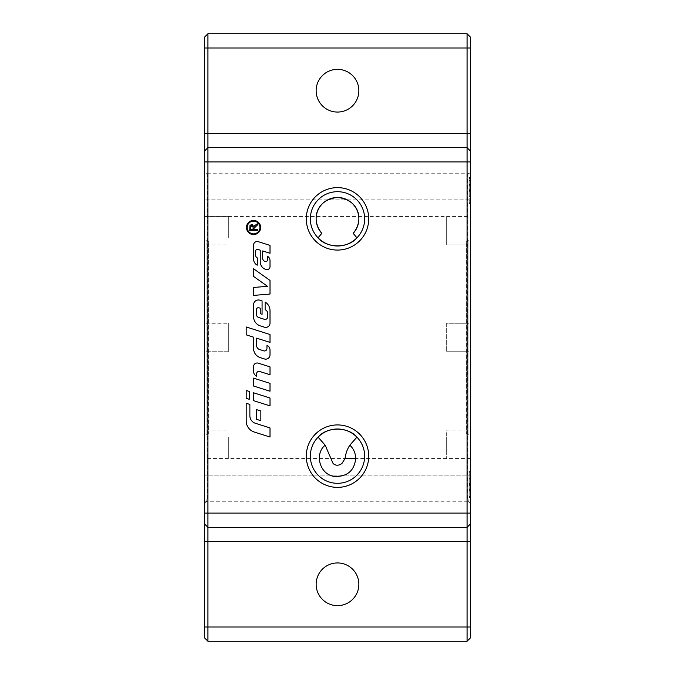 <?xml version="1.0" encoding="UTF-8"?>
<svg xmlns="http://www.w3.org/2000/svg" width="675" height="675" viewBox="0 0 675 675"><rect width="100%" height="100%" fill="white"/><g stroke="black" fill="none" stroke-linecap="round" stroke-linejoin="round"><path stroke-width="0.51" stroke-dasharray="3.38 2.53" d="M358.855 584.297A21.355 21.355 0 0 0 337.5 562.942A21.355 21.355 0 0 0 316.145 584.297A21.355 21.355 0 0 0 337.5 605.652A21.355 21.355 0 0 0 358.855 584.297M358.855 90.703A21.355 21.355 0 0 0 337.5 69.348A21.355 21.355 0 0 0 316.145 90.703A21.355 21.355 0 0 0 337.5 112.058A21.355 21.355 0 0 0 358.855 90.703M470.391 494.438L470.391 458.528L470.391 481.072L469.201 481.072L469.201 494.438L469.201 474.82L469.201 481.072L470.391 481.072L470.391 488.185L469.201 488.185L470.391 488.185L470.391 494.438L469.201 494.438M204.609 479.883L204.609 458.528L204.609 479.883M470.391 180.562L470.391 200.18L470.391 173.762L470.391 195.117L470.391 186.815L469.201 186.815L469.201 180.562L469.201 200.18L469.201 186.815L470.391 186.815L470.391 180.562L469.201 180.562M204.609 195.117L204.609 173.762L204.609 195.117M318.077 437.164A27.16 27.16 0 0 0 337.5 483.308A27.16 27.16 0 0 0 356.923 437.164M470.391 171.382L470.391 503.618L470.391 171.382L467.665 174.116L467.665 337.5L467.665 174.116L468.965 175.424L468.965 337.5L468.965 175.424M470.391 503.618L467.665 500.884L467.665 337.5L467.665 500.884L468.965 499.576L468.965 337.5L468.965 499.576M204.609 171.382L204.609 503.618L204.609 171.382L207.335 174.116L207.335 337.5L207.335 174.116L206.035 175.424L206.035 337.5L206.035 175.424M204.609 503.618L207.335 500.884L207.335 337.5L207.335 500.884L206.035 499.576L206.035 337.5L206.035 499.576M446.656 323.257L446.656 351.743L446.656 323.257L468.965 323.257L446.664 323.257L446.664 351.734L468.965 351.734L468.965 323.257L468.965 351.734L468.965 323.257L468.965 351.734L446.656 351.734M468.965 437.248L468.965 458.603L468.965 437.248M446.656 437.248L446.656 451.482L446.656 430.127L468.965 430.127L446.664 430.127L446.664 458.603L446.656 437.248M468.965 237.752L468.965 216.397L468.965 237.752M446.656 244.873L446.656 216.397L446.656 244.873L446.664 216.397L446.664 244.873L468.965 244.873L446.664 244.873M468.965 434.793L468.965 337.5L468.965 434.793L468.02 434.793L468.02 240.207L468.02 434.793A1.426 1.426 0 0 1 466.594 433.367L466.594 241.625L466.594 433.367M468.965 240.207L468.02 240.207A1.426 1.426 0 0 0 466.594 241.633M206.035 351.743L228.336 351.743L228.336 323.266L228.336 351.743L228.336 323.266L228.336 351.743L206.035 351.743L206.035 323.266L206.035 351.743M206.035 323.257L228.336 323.257L206.035 323.257M206.035 437.248L206.035 458.603L206.035 437.248M228.336 437.248L228.336 458.603L228.336 437.248M206.035 237.752L206.035 216.397L206.035 237.752M228.336 237.752L228.336 216.397L228.336 237.752M206.035 434.793L206.035 337.5L206.035 434.793L206.98 434.793L206.98 240.207L206.98 434.793A1.426 1.426 0 0 0 208.406 433.367L208.406 241.633L208.406 433.367M206.035 240.207L206.98 240.207A1.426 1.426 0 0 1 208.406 241.633M356.923 237.836A27.16 27.16 0 0 0 337.5 191.692A27.16 27.16 0 0 0 318.077 237.836M259.917 227.5A6.362 6.362 0 0 0 253.555 221.138A6.362 6.362 0 0 0 247.193 227.5A6.362 6.362 0 0 0 253.555 233.871A6.362 6.362 0 0 0 259.917 227.5M246.476 227.5A7.079 7.079 0 0 1 253.555 220.43A7.079 7.079 0 0 1 260.634 227.5A7.079 7.079 0 0 1 253.555 234.579A7.079 7.079 0 0 1 246.476 227.5M249.252 399.305L246.206 398.334L246.206 390.462L249.252 391.433L249.252 399.305M254.213 227.315L253.977 229.492L257.352 229.492L257.352 230.504L249.758 230.504L249.758 227.129M255.285 225.129L257.352 223.813L257.352 225.07L254.256 227.256M251.826 224.429L253.893 226.564M249.961 225.585L250.687 224.741M250.872 225.948L250.594 229.492L253.108 229.492L253.108 227.332L251.826 225.467L250.948 225.855M252.509 225.669L251.826 225.467M253.53 276.379L253.53 268.718L270.008 280.429L270.008 294.038L253.53 295.414L253.53 287.474L267.511 286.31L253.53 276.379M256.567 376.177A5.493 5.493 0 0 1 253.53 371.258L253.53 366.652A3.662 3.662 0 0 1 258.297 363.158L270.008 366.879L270.008 374.752L259.748 371.495A2.438 2.438 0 0 0 256.567 373.823L256.567 376.177M270.008 323.131A4.269 4.269 0 0 1 264.448 327.206L260.348 325.898A9.771 9.771 0 0 1 253.53 316.592L253.53 304.864A4.885 4.885 0 0 1 259.892 300.206L262.077 300.898L262.077 314.272L260.246 313.689L260.246 308.197L259.057 307.817A2.135 2.135 0 0 0 256.272 309.859L256.272 314.052A3.662 3.662 0 0 0 258.829 317.545L264.389 319.309A2.438 2.438 0 0 0 267.57 316.98L267.57 313.2A3.662 3.662 0 0 0 265.132 309.749L265.132 302.105A9.771 9.771 0 0 1 270.008 310.567L270.008 323.131M270.008 383.358L270.008 391.238L253.53 386.007L253.53 378.135L270.008 383.358M254.298 432.034A11.602 11.602 0 0 1 246.206 420.981L246.206 403.279L249.868 404.443L249.868 415.724A7.94 7.94 0 0 0 255.403 423.293L270.008 427.925L270.008 437.02L254.298 432.034M270.008 405.886L253.53 400.663L253.53 392.782L270.008 398.014L270.008 405.886M257.96 249.446A1.831 1.831 0 0 0 255.572 251.193L255.572 255.15A3.054 3.054 0 0 0 257.496 257.985L257.192 265.191A7.324 7.324 0 0 1 253.53 258.846L253.53 245.168A3.662 3.662 0 0 1 258.297 241.684L270.008 245.396L270.008 253.268L262.685 250.948L262.685 258.289A3.358 3.358 0 0 0 265.03 261.487L265.14 261.529A1.831 1.831 0 0 0 267.528 259.782L267.528 256.314A4.885 4.885 0 0 1 270.008 260.567L270.008 266.591A3.054 3.054 0 0 1 266.034 269.494L265.781 269.418A7.94 7.94 0 0 1 260.246 261.849L260.246 250.172L257.96 249.446M260.854 410.982L260.854 420.685L256.584 419.335L256.584 409.624L260.854 410.982M256.584 338.141L256.584 345.448A4.269 4.269 0 0 0 259.563 349.523L263.782 350.857A2.438 2.438 0 0 0 266.962 348.528L266.962 345.473A4.885 4.885 0 0 1 270.008 350.004L270.008 354.873A4.269 4.269 0 0 1 264.448 358.948L260.348 357.649A9.771 9.771 0 0 1 253.53 348.334L253.53 337.171L246.206 334.851L246.206 326.97L270.008 334.522L270.008 342.394L256.584 338.141M228.336 451.482L228.336 458.603L228.336 451.482M228.336 223.518L228.336 216.397L228.336 223.518M341.904 463.514L339.213 465.058L335.787 465.058L333.087 463.506M446.664 323.257L446.664 351.743M339.204 465.058L335.787 465.058M470.391 484.633L469.201 484.633M470.391 474.82L469.201 474.82M469.201 478.693L469.201 497.678L469.201 471.58L469.201 478.693L470.391 478.693L470.391 471.58L470.391 497.678L470.391 478.693L469.201 478.693M470.391 490.565L469.201 490.565L470.391 490.565M470.391 193.928L469.201 193.928L470.391 193.928M470.391 190.375L469.201 190.375M470.391 200.18L469.201 200.18M469.201 196.307L469.201 177.322L469.201 203.42L469.201 196.307L470.391 196.307L470.391 203.42L470.391 177.322L470.391 196.307L469.201 196.307M470.391 184.435L469.201 184.435L470.391 184.435M470.391 637.926L470.391 37.074L467.066 33.75L207.934 33.75L204.609 37.074L204.609 199.868L470.391 199.868L204.609 199.868L204.609 475.132L470.391 475.132L204.609 475.132L204.609 637.926L207.934 641.25L467.066 641.25L470.391 637.926M470.391 195.117L470.391 216.472L470.391 195.117L469.201 195.117L470.391 195.117M470.391 479.883L470.391 501.238L470.391 479.883L469.201 479.883L470.391 479.883M470.391 524.019L467.066 527.344L207.934 527.344L204.609 524.019M470.391 150.981L467.066 147.656L207.934 147.656L204.609 150.981M470.391 489.375L469.201 489.375L470.391 489.375M470.391 496.496L469.201 496.496M470.391 497.526L469.201 497.526M470.391 485.654L469.201 485.654M470.391 483.604L469.201 483.604M470.391 471.732L469.201 471.732M470.391 472.762L469.201 472.762M470.391 185.625L469.201 185.625L470.391 185.625M470.391 178.504L469.201 178.504M470.391 177.474L469.201 177.474M470.391 189.346L469.201 189.346M470.391 191.396L469.201 191.396M470.391 203.268L469.201 203.268M470.391 202.238L469.201 202.238M470.391 458.528L204.609 458.528M470.391 173.762L204.609 173.762M206.035 430.127L228.336 430.127L206.035 430.127M206.035 244.873L228.336 244.873L206.035 244.873M228.336 216.397L206.035 216.397L228.336 216.397M228.336 458.603L206.035 458.603L228.336 458.603M446.656 216.397L468.965 216.397L446.656 216.397M469.201 497.678L470.391 497.678M469.201 471.58L470.391 471.58M469.201 177.322L470.391 177.322M469.201 203.42L470.391 203.42M204.609 216.472L470.391 216.472M204.609 501.238L470.391 501.238"/><path stroke-width="1.01" d="M316.145 584.297A21.355 21.355 0 0 1 337.5 562.942A21.355 21.355 0 0 1 358.855 584.297A21.355 21.355 0 0 1 337.5 605.652A21.355 21.355 0 0 1 316.145 584.297M316.145 90.703A21.355 21.355 0 0 1 337.5 69.348A21.355 21.355 0 0 1 358.855 90.703A21.355 21.355 0 0 1 337.5 112.058A21.355 21.355 0 0 1 316.145 90.703M364.66 456.148A27.16 27.16 0 0 0 337.5 428.996A27.16 27.16 0 0 0 310.34 456.148A27.16 27.16 0 0 0 337.5 483.308A27.16 27.16 0 0 0 364.66 456.148M318.077 437.164C326.793 426.524 348.207 426.524 356.923 437.164L349.836 445.171C347.22 449.162 345.625 453.634 345.052 458.587L341.904 463.514C338.631 465.792 335.686 465.784 333.087 463.497L325.164 445.171L318.077 437.164M306.281 456.148A31.219 31.219 0 0 1 337.5 424.929A31.219 31.219 0 0 1 368.719 456.148A31.219 31.219 0 0 1 337.5 487.375A31.219 31.219 0 0 1 306.281 456.148M306.281 218.852A31.219 31.219 0 0 1 337.5 187.625A31.219 31.219 0 0 1 368.719 218.852A31.219 31.219 0 0 1 337.5 250.071A31.219 31.219 0 0 1 306.281 218.852M364.66 218.852A27.16 27.16 0 0 0 337.5 191.692A27.16 27.16 0 0 0 310.34 218.852A27.16 27.16 0 0 0 337.5 246.004A27.16 27.16 0 0 0 364.66 218.852M259.917 227.5A6.362 6.362 0 0 0 253.555 221.138A6.362 6.362 0 0 0 247.193 227.5A6.362 6.362 0 0 0 253.555 233.871A6.362 6.362 0 0 0 259.917 227.5M246.476 227.5A7.079 7.079 0 0 1 253.555 220.43A7.079 7.079 0 0 1 260.634 227.5A7.079 7.079 0 0 1 253.555 234.579A7.079 7.079 0 0 1 246.476 227.5M249.252 391.433L249.252 399.305L246.206 398.334L246.206 390.462L249.252 391.433M253.834 226.201L257.352 223.813L257.352 225.07L253.977 228.327L253.977 229.492L257.352 229.492L257.352 230.504L249.758 230.504L249.961 225.585M251.117 224.539L252.433 224.513M251.826 225.467L250.594 227.095L250.594 229.492L253.108 229.492L253.108 227.332L251.826 225.467M249.758 227.129L251.826 224.429L253.893 226.564L255.285 225.129M253.53 276.379L253.53 268.718L270.008 280.429L270.008 294.038L253.53 295.414L253.53 287.474L267.511 286.31L253.53 276.379M270.008 374.752L259.748 371.495A2.438 2.438 0 0 0 256.567 373.823L256.567 376.177A5.493 5.493 0 0 1 253.53 371.258L253.53 366.652A3.662 3.662 0 0 1 258.297 363.158L270.008 366.879L270.008 374.752M270.008 323.131A4.269 4.269 0 0 1 264.448 327.206L260.348 325.898A9.771 9.771 0 0 1 253.53 316.592L253.53 304.864A4.885 4.885 0 0 1 259.892 300.206L262.077 300.898L262.077 314.272L260.246 313.689L260.246 308.197L259.057 307.817A2.135 2.135 0 0 0 256.272 309.859L256.272 314.052A3.662 3.662 0 0 0 258.829 317.545L264.389 319.309A2.438 2.438 0 0 0 267.57 316.98L267.57 313.2A3.662 3.662 0 0 0 265.132 309.749L265.132 302.105A9.771 9.771 0 0 1 270.008 310.567L270.008 323.131M253.53 378.135L270.008 383.358L270.008 391.238L253.53 386.007L253.53 378.135M254.298 432.034A11.602 11.602 0 0 1 246.206 420.981L246.206 403.279L249.868 404.443L249.868 415.724A7.94 7.94 0 0 0 255.403 423.293L270.008 427.925L270.008 437.02L254.298 432.034M270.008 398.014L270.008 405.886L253.53 400.663L253.53 392.782L270.008 398.014M257.96 249.446A1.831 1.831 0 0 0 255.572 251.193L255.572 255.15A3.054 3.054 0 0 0 257.496 257.985L257.192 265.191A7.324 7.324 0 0 1 253.53 258.846L253.53 245.168A3.662 3.662 0 0 1 258.297 241.684L270.008 245.396L270.008 253.268L262.685 250.948L262.685 258.289A3.358 3.358 0 0 0 265.03 261.487L265.14 261.529A1.831 1.831 0 0 0 267.528 259.782L267.528 256.314A4.885 4.885 0 0 1 270.008 260.567L270.008 266.591A3.054 3.054 0 0 1 266.034 269.494L265.781 269.418A7.94 7.94 0 0 1 260.246 261.849L260.246 250.172L257.96 249.446M256.584 409.624L260.854 410.982L260.854 420.685L256.584 419.335L256.584 409.624M256.584 338.141L256.584 345.448A4.269 4.269 0 0 0 259.563 349.523L263.782 350.857A2.438 2.438 0 0 0 266.962 348.528L266.962 345.473A4.885 4.885 0 0 1 270.008 350.004L270.008 354.873A4.269 4.269 0 0 1 264.448 358.948L260.348 357.649A9.771 9.771 0 0 1 253.53 348.334L253.53 337.171L246.206 334.851L246.206 326.97L270.008 334.522L270.008 342.394L256.584 338.141M321.815 233.347C310.323 219.308 316.541 199.403 337.5 197.488C358.459 199.403 364.677 219.308 353.185 233.347L356.923 237.836C348.207 248.476 326.793 248.476 318.077 237.836L321.815 233.347A21.355 21.355 0 0 1 322.599 203.546A21.355 21.355 0 0 1 352.401 203.546A21.355 21.355 0 0 1 353.185 233.347M325.164 445.171C314.246 453.76 319.503 474.854 334.825 476.508C347.406 476.668 354.367 470.652 355.717 458.435C355.531 453.119 353.565 448.698 349.836 445.171M467.066 33.75L467.066 513.101L470.391 513.101L470.391 37.074L467.066 33.75L207.934 33.75L204.609 37.074L204.609 637.926L207.934 641.25L207.934 527.344L204.609 524.019M470.391 524.019L467.066 527.344L207.934 527.344L207.934 513.101L467.066 513.101L467.066 641.25L470.391 637.926L470.391 513.11M204.609 513.101L207.934 513.101L207.934 147.656L204.609 150.981M470.391 150.981L467.066 147.656L207.934 147.656L207.934 33.75M467.066 641.25L207.934 641.25M355.717 458.435A23.726 1.105 -177.3 0 0 345.052 458.587M470.391 627.008L204.609 627.008M470.391 541.586L204.609 541.586M470.391 161.899L204.609 161.899M470.391 133.414L204.609 133.414M470.391 47.992L204.609 47.992"/></g></svg>
